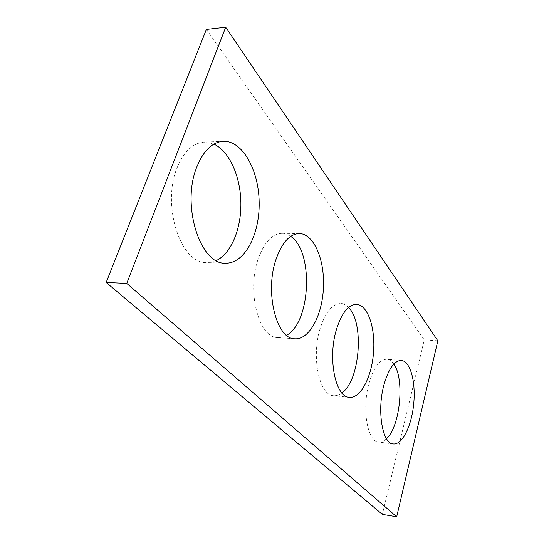 <?xml version="1.0" encoding="UTF-8"?>
<svg xmlns="http://www.w3.org/2000/svg" width="544" height="544" viewBox="0 0 544 544"><rect width="100%" height="100%" fill="white"/><g stroke="black" fill="none" stroke-linecap="round" stroke-linejoin="round"><path stroke-width="0.41" stroke-dasharray="2.72 2.04" d="M206.394 29.39L424.272 339.871L382.364 514.393M437.838 340.809L424.272 339.871M393.802 364.12C391.762 361.134 389.436 359.523 386.825 359.271C379.562 359.394 373.565 367.642 368.839 384.003C361.76 409.516 367.622 441.905 378.678 442.088C381.296 442.388 383.908 441.272 386.505 438.736M348.527 307.516C346.147 305.041 343.556 303.722 340.755 303.545C332.275 303.736 325.353 312.208 320.008 328.95C311.127 357.592 319.484 395.74 333.622 395.685C336.423 395.95 339.198 395.046 341.931 392.958M290.686 236.395L286.45 234.158L282.003 233.356C272.116 233.743 264.153 242.352 258.114 259.175C246.534 291.822 259.053 338.164 277.698 337.538L282.18 337.124L286.572 335.274M213.908 144.119L204.143 142.14C192.834 142.99 183.818 151.552 177.092 167.831C161.208 205.856 181.288 264.622 206.747 262.602L216.274 260.576M401.356 360.454L386.825 359.271M393.244 443.958L378.678 442.088M356.578 304.368L340.755 303.545M349.425 397.344L333.622 395.685M299.343 233.566L282.003 233.356M294.923 338.81L277.698 337.538M223.278 141.304L204.143 142.14M225.604 263.18L206.747 262.602"/><path stroke-width="0.82" d="M396.685 516.8L437.838 340.809L225.699 27.2L206.394 29.39L106.162 282.479L382.364 514.393L396.685 516.8L126.752 283.417L106.162 282.479M225.699 27.2L126.752 283.417M383.785 385.438C376.836 411.189 382.48 443.816 393.244 443.958C402.261 445.128 411.692 425.796 413.719 403.77C415.895 381.752 410.339 361.162 401.356 360.454C394.284 360.597 388.423 368.927 383.785 385.438M386.505 438.736C400.268 426.353 404.831 378.801 393.802 364.12M336.28 330.045C327.542 358.965 335.628 397.446 349.425 397.344C360.713 398.528 371.77 376.89 373.538 352.383C375.496 327.896 367.873 304.946 356.578 304.368C348.303 304.572 341.53 313.126 336.28 330.045M341.931 392.958C360.053 380.474 364.473 322.51 348.527 307.516M275.924 259.665C264.52 292.679 276.692 339.49 294.923 338.81C309.4 339.85 322.388 315.132 323.462 287.422C324.782 259.726 313.922 233.77 299.343 233.566C289.673 233.961 281.867 242.658 275.924 259.665M286.572 335.274C310.821 322.64 313.895 251.294 290.686 236.395M196.69 167.273C181.016 205.768 200.634 265.261 225.604 263.18C244.644 263.697 259.76 234.614 259.168 202.524C258.896 170.449 242.672 140.529 223.278 141.304C212.187 142.14 203.32 150.804 196.69 167.273M216.274 260.576C231.254 253.47 241.339 228.766 240.883 202.64C240.482 176.535 229.439 151.273 213.908 144.119"/></g></svg>
